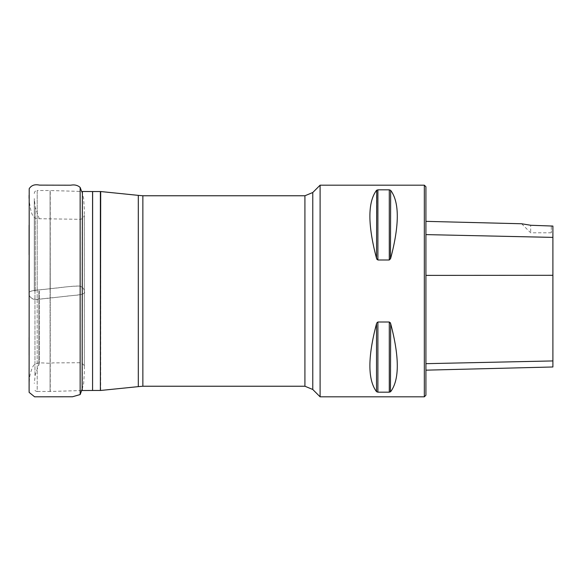 <?xml version="1.0" encoding="UTF-8"?>
<svg xmlns="http://www.w3.org/2000/svg" width="582" height="582" viewBox="0 0 582 582"><rect width="100%" height="100%" fill="white"/><g stroke="black" fill="none" stroke-linecap="round" stroke-linejoin="round"><path stroke-width="0.44" stroke-dasharray="2.91 2.18" d="M81.633 390.544L50.241 391.475L50.241 291L50.081 391.475L50.081 291L50.081 391.475L37.19 391.468L37.19 291L37.19 391.468C35.444 391.315 34.476 390.34 34.28 388.558L34.28 388.47M39.263 291L39.263 363.241L39.263 291M320.1 396.815L320.1 185.185M424.329 396.815L424.329 185.185M389.802 322.173L377.893 322.006L376.518 323.643C367.686 357.137 367.686 379.806 376.518 391.657L376.743 391.861M377.391 392.123L389.293 392.173L390.668 391.657C399.499 379.806 399.499 357.137 390.668 323.643L390.442 323.017M389.794 189.877L377.893 189.827L376.518 190.343C367.686 202.194 367.686 224.863 376.518 258.357L376.743 258.983M377.383 259.827L389.293 259.994L390.668 258.357C399.499 224.863 399.499 202.194 390.668 190.343L390.442 190.147M552.9 366.98L552.9 226.063L552.9 234.386L552.9 226.063L530.675 225.263L530.675 232.8L530.675 225.263M425.922 234.604L425.922 363.67L425.922 234.604L552.9 237.391M425.922 363.67L425.922 370.167L425.922 363.67L552.9 360.935M425.922 395.229L425.922 186.771M551.314 225.729L551.314 232.8L551.314 225.729M80.156 187.44L80.156 286.089C68.778 285.988 53.137 288.665 39.38 289.865C30.657 290.651 27.259 292.077 29.187 294.143C29.093 296.107 30.46 297.788 33.305 299.177C44.763 299.272 60.397 296.594 74.089 295.394C82.804 294.616 86.194 293.19 84.274 291.116C84.368 289.152 82.993 287.479 80.156 286.089L80.156 394.56M100.373 191.536L100.373 390.471M92.625 390.471L92.625 191.536M82.389 390.522L82.389 191.478M92.567 191.536L92.567 390.471M34.28 193.53L34.28 193.442C34.454 191.682 35.422 190.707 37.19 190.532L37.19 291L37.19 190.532L50.081 190.525L50.081 291L50.081 190.525L50.241 291L50.241 190.532L82.135 191.471L82.135 390.529M34.964 291L34.964 375.972L34.964 291M34.309 291L34.309 199.066L34.309 291M38.914 291L38.914 365.14L38.914 291M35.291 291L35.291 207.432L35.291 291M312.774 389.489L312.774 192.511M304.917 195.763L304.917 386.237M142.859 195.763L142.859 386.237M138.305 195.37L138.305 386.63M100.693 390.464L100.693 191.536M552.9 275.301L425.922 275.381M390.668 323.643L390.668 391.657M389.293 322.006L389.293 392.173M377.893 322.006L377.893 392.173M376.518 323.643L376.518 391.657M376.518 190.343L376.518 258.357M377.893 189.827L377.893 259.994M389.293 189.827L389.293 259.994M390.668 190.343L390.668 258.357M80.156 286.089C83.43 287.843 84.834 289.901 84.354 292.259C84.572 293.903 81.153 294.95 74.089 295.394L52.969 297.693C46.284 298.02 34.847 300.552 32.468 298.661C29.755 296.987 28.627 295.103 29.107 293.001C27.47 290.112 43.003 289.756 50.045 288.694C60.077 287.915 72.11 285.675 80.156 286.089M39.263 218.759L35.291 207.432L34.28 198.571M39.263 363.241L35.291 374.568L34.28 383.436M521.639 223.764L530.675 232.8L551.314 232.8L552.9 234.386M82.135 389.191L83.633 383.822L84.339 372.596L84.325 215.275C83.524 218.461 81.356 219.8 77.828 219.276L38.383 218.694C31.355 219.254 30.679 209.091 29.515 203.009L29.129 195.632M81.64 191.456L83.633 198.186L84.339 209.455L84.339 367.358C84.739 365.132 83.051 363.597 79.276 362.739L52.991 362.877C46.189 364.485 35.306 359.829 32.541 367.438C30.373 372.131 29.311 377.049 29.347 382.207L29.107 389.023M29.107 290.476L29.1 337.458M29.1 354.991L29.1 368.421M29.1 368.959L29.1 369.89M29.1 383.422L29.1 386.703M29.1 260.27L29.1 254.77M29.1 225.249L29.1 198.404M29.1 195.319L29.129 195.727"/><path stroke-width="0.87" d="M320.1 291L320.1 396.815L424.329 396.815L424.329 185.185L320.1 185.185L320.1 291M377.893 259.994L376.518 258.357C367.686 224.863 367.686 202.194 376.518 190.343L377.893 189.827L389.293 189.827L390.668 190.343C399.499 202.194 399.499 224.863 390.668 258.357L389.293 259.994L377.893 259.994L377.893 189.827M376.743 323.017L377.893 322.006L389.293 322.006L390.668 323.643C399.499 357.137 399.499 379.806 390.668 391.657L389.293 392.173L377.893 392.173L376.518 391.657L377.893 392.173L377.893 322.006M390.442 391.861L390.668 323.643M390.442 323.017L390.216 322.61M376.518 391.657C367.686 379.806 367.686 357.137 376.518 323.643L376.518 391.657M376.743 190.147L376.518 258.357M376.743 258.983L376.969 259.39M390.442 258.983L390.668 190.343L389.293 189.827L389.293 259.994M530.675 225.263L521.639 223.764L530.675 225.263L521.639 223.764L530.675 225.263L552.9 226.063L552.9 237.391L425.922 234.604M424.329 185.185L425.922 186.771L425.922 395.229L424.329 396.815M425.922 370.167L552.9 366.98L552.9 237.391M304.917 386.237L304.917 195.763L312.774 192.511L312.774 389.489L304.917 386.237L142.859 386.237L138.305 386.63L138.305 195.37L100.693 191.536L100.373 390.471L100.373 191.536L92.625 191.536L92.567 390.471L92.567 191.536L82.389 191.478L82.135 390.529L82.389 191.478M142.859 386.237L142.859 195.763L138.305 195.37M552.9 275.301L425.922 275.381M552.9 360.935L425.922 363.67M389.293 392.173L389.293 322.006M29.1 386.703L29.129 392.377L34.607 396.808L72.495 396.764L80.156 394.56L80.156 187.44L81.64 191.456M100.373 390.471L92.625 390.471M92.567 390.471L82.389 390.522M82.135 390.529L81.633 390.544M312.774 389.489L320.1 396.815M312.774 192.511L320.1 185.185M304.917 195.763L142.859 195.763M100.693 390.464L138.305 386.63M521.639 223.764L425.922 221.356M80.156 394.56L82.135 389.191M29.107 389.023L29.202 188.699C31.399 185.265 34.84 184.079 39.525 185.127L70.618 185.207C74.481 184.465 77.661 185.207 80.156 187.44M29.1 337.458L29.1 354.991M29.1 368.421L29.1 368.959M29.1 369.89L29.1 383.422M29.107 290.476L29.1 260.27M29.1 254.77L29.1 225.249M29.1 198.404L29.1 195.319"/></g></svg>
